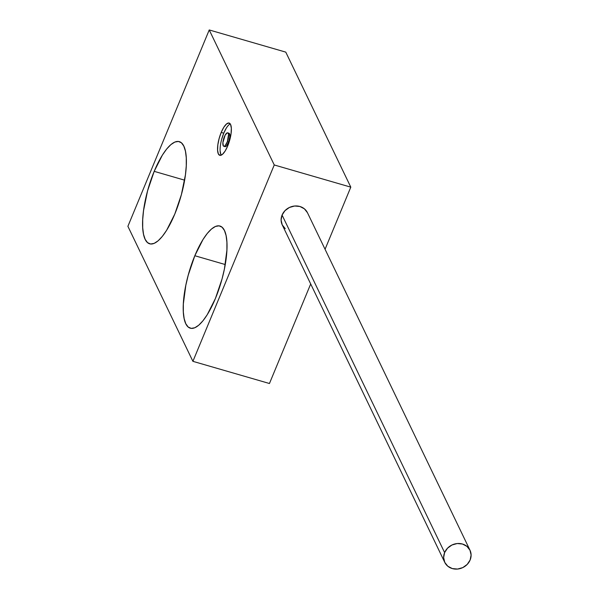 <?xml version="1.0" encoding="UTF-8"?>
<svg xmlns="http://www.w3.org/2000/svg" width="599" height="599" viewBox="0 0 599 599"><rect width="100%" height="100%" fill="white"/><g stroke="black" fill="none" stroke-linecap="round" stroke-linejoin="round"><path stroke-width="0.9" d="M230.256 123.933A16.794 5.301 -73.8 0 0 223.756 133.173L221.203 132.431A16.794 5.301 106.2 0 1 229.132 123.05A16.794 5.301 106.2 0 1 227.71 145.939L229.791 139.784L231.072 133.547L231.334 128.164L230.555 124.457L228.848 122.997L226.474 124L223.786 127.31L221.203 132.431L219.122 138.586L217.841 144.823L217.579 150.207L218.358 153.913L220.065 155.373L222.439 154.37L225.127 151.06L227.71 145.939A16.794 5.301 106.2 0 1 219.781 155.321A16.794 5.301 106.2 0 1 221.203 132.431L223.756 133.173A16.794 5.301 -73.8 0 0 221.203 155.171M194.825 255.728A53.191 16.787 106.2 0 1 219.923 226.018A53.191 16.787 106.2 0 1 215.415 298.482L222.027 279.007L224.415 268.973L226.901 250.21L226.909 242.198L226.078 235.534L224.438 230.473L222.057 227.193L219.032 225.838L215.468 226.452L211.499 229.013L207.291 233.423L203.001 239.51L194.825 255.728L188.221 275.203L185.832 285.244L183.339 304.007L183.331 312.012L184.17 318.675L185.802 323.745L188.183 327.017L191.216 328.379L194.78 327.765L198.741 325.205L202.949 320.794L207.239 314.707L215.415 298.482A53.191 16.787 106.2 0 1 190.317 328.2A53.191 16.787 106.2 0 1 194.825 255.728L225.246 264.541L194.825 255.728M154.19 171.344A53.191 16.787 106.2 0 1 179.288 141.634A53.191 16.787 106.2 0 1 174.781 214.098L181.392 194.63L185.428 174.863L186.267 165.826L186.274 157.814L185.443 151.15L183.803 146.089L181.422 142.809L178.397 141.454L174.826 142.068L170.865 144.629L166.657 149.039L162.366 155.126L154.19 171.344L147.579 190.819L143.543 210.586L142.704 219.623L142.697 227.627L143.528 234.299L145.168 239.36L147.549 242.632L150.581 243.995L154.145 243.381L158.106 240.82L162.314 236.41L166.604 230.323L174.781 214.098A53.191 16.787 106.2 0 1 149.683 243.815A53.191 16.787 106.2 0 1 154.19 171.344L184.612 180.164L154.19 171.344M285.775 52.128L209.231 29.95L127.894 226.317L192.908 361.332L269.453 383.51L192.908 361.332L274.252 164.965L350.797 187.143L325.062 249.274L350.797 187.143L274.252 164.965L209.231 29.95L285.775 52.128L350.797 187.143L285.775 52.128M310.694 283.956L269.453 383.51L310.694 283.956M209.231 29.95L274.252 164.965L192.908 361.332L127.894 226.317L209.231 29.95M220.904 154.654L220.125 150.948M221.667 139.327L223.756 133.173L226.34 128.051M285.251 228.683L282.219 224.827L281.096 220.043L282.077 215.063L284.989 210.653L289.407 207.471L294.648 206.011L299.912 206.49L304.412 208.841L307.444 212.697A13.994 12.527 154.3 0 0 294.641 206.011A13.994 12.527 154.3 0 0 282.077 215.063L444.615 552.6A13.994 12.527 -25.7 0 1 457.187 543.548A13.994 12.527 -25.7 0 1 469.99 550.226A13.994 12.527 -25.7 0 1 470.133 559.99A13.994 12.527 -25.7 0 1 457.569 569.05A13.994 12.527 -25.7 0 1 444.765 562.371A13.994 12.527 -25.7 0 1 444.615 552.6L282.077 215.063A13.994 12.527 154.3 0 0 282.219 224.835L444.765 562.371M470.133 559.99L467.213 564.408L462.802 567.59L457.561 569.05L452.29 568.571L447.797 566.22L444.757 562.364L443.642 557.579L444.615 552.6L447.535 548.182L451.946 545.008L457.187 543.54L462.458 544.027L466.95 546.37L469.99 550.234L471.106 555.018L470.133 559.99M227.365 141.649A7.001 2.209 106.2 0 1 223.786 146.276A7.001 2.209 106.2 0 1 224.093 137.463A7.001 2.209 106.2 0 1 227.68 132.836A7.001 2.209 106.2 0 1 227.365 141.649L228.646 142.015L227.365 141.649L225.217 145.572L224.168 146.283L223.36 145.976L222.895 142.614L225.127 135.164L227.298 132.828L228.099 133.135L228.548 134.423L227.365 141.649M223.786 146.276L225.059 146.65A7.001 2.209 -73.8 0 0 228.646 142.015A7.001 2.209 -73.8 0 0 228.953 133.203L227.68 132.836M228.571 133.195L229.38 133.51L229.844 136.864L228.646 142.015L226.489 145.939L225.441 146.658L224.64 146.343M307.444 212.69L469.99 550.226"/></g></svg>
